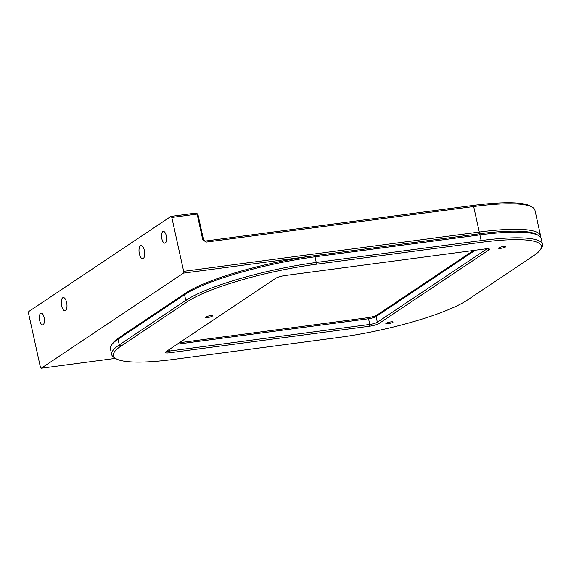 <?xml version="1.0" encoding="UTF-8"?>
<svg xmlns="http://www.w3.org/2000/svg" width="571" height="571" viewBox="0 0 571 571"><rect width="100%" height="100%" fill="white"/><g stroke="black" fill="none" stroke-linecap="round" stroke-linejoin="round"><path stroke-width="0.86" d="M210.328 315.677A3.69 0.671 167.6 0 0 205.339 317.397A3.69 0.671 167.6 0 0 207.551 317.533A3.69 0.671 167.6 0 0 212.548 315.813A3.69 0.671 167.6 0 0 210.328 315.677M503.572 246.486A3.69 0.671 167.6 0 0 498.576 248.207A3.69 0.671 167.6 0 0 500.796 248.342A3.69 0.671 167.6 0 0 505.792 246.622A3.69 0.671 167.6 0 0 503.572 246.486M390.842 321.894A3.69 0.671 167.6 0 0 385.846 323.614A3.69 0.671 167.6 0 0 388.066 323.75A3.69 0.671 167.6 0 0 393.062 322.03A3.69 0.671 167.6 0 0 390.842 321.894M179.387 342.728L367.674 317.704A7.38 1.342 167.6 0 0 377.117 314.956L473.502 250.483M111.424 345.155L112.537 343.478A100.582 18.293 -12.4 0 1 119.061 337.618L185.568 293.13A100.582 18.293 -12.4 0 1 314.143 255.765L479.033 233.846A100.582 18.293 -12.4 0 1 537.025 234.617L538.746 235.68A102.059 18.558 167.6 0 0 479.904 234.895L315.014 256.814A102.059 18.558 167.6 0 0 184.547 294.722L118.04 339.21A102.059 18.558 167.6 0 0 111.424 345.155A102.059 18.558 167.6 0 0 110.439 348.888L111.688 354.562A102.059 18.558 -12.4 0 1 119.289 344.884L185.796 300.396A102.059 18.558 -12.4 0 1 316.255 262.482L481.153 240.569A102.059 18.558 -12.4 0 1 542.45 244.324A102.059 18.558 -12.4 0 1 541.465 248.057L540.352 249.734A100.582 18.293 167.6 0 0 480.91 242.354L316.013 264.273A100.582 18.293 167.6 0 0 187.438 301.638L120.931 346.126A100.582 18.293 167.6 0 0 115.863 358.595A100.582 18.293 167.6 0 0 173.855 359.366L338.746 337.447A100.582 18.293 167.6 0 0 467.321 300.082L533.828 255.594A100.582 18.293 167.6 0 0 540.352 249.734M169.708 352.771A7.38 1.342 -12.4 0 1 165.347 352.228A7.38 1.342 -12.4 0 1 165.826 351.8L275.772 278.255A7.38 1.342 -12.4 0 1 285.214 275.507L485.05 248.949A7.38 1.342 -12.4 0 1 489.311 249.006A7.38 1.342 -12.4 0 1 488.94 249.92L378.987 323.471A7.38 1.342 -12.4 0 1 369.551 326.212L169.708 352.771L169.951 350.987L369.794 324.421A5.91 1.071 167.6 0 0 377.345 322.23L487.177 248.756M542.45 244.324L541.201 238.649A102.059 18.558 167.6 0 0 538.746 235.68M115.863 358.595L114.143 357.539A102.059 18.558 -12.4 0 1 111.688 354.562M475.208 250.255L376.096 316.555A5.91 1.071 -12.4 0 1 368.545 318.746L177.217 344.177M166.918 351.072A5.91 1.071 167.6 0 0 169.951 350.987L169.58 349.288M43.153 324.671A5.91 2.448 82.4 0 1 42.682 324.856A5.91 2.448 82.4 0 1 39.57 319.91A5.91 2.448 82.4 0 1 40.662 313.329A5.91 2.448 82.4 0 1 41.126 313.144A5.91 2.448 82.4 0 1 44.245 318.09A5.91 2.448 82.4 0 1 43.153 324.671M165.326 242.953A5.91 2.448 82.4 0 1 164.855 243.132A5.91 2.448 82.4 0 1 161.743 238.186A5.91 2.448 82.4 0 1 162.828 231.605A5.91 2.448 82.4 0 1 163.299 231.426A5.91 2.448 82.4 0 1 166.411 236.373A5.91 2.448 82.4 0 1 165.326 242.953M65.522 310.524A6.645 2.755 82.4 0 1 64.994 310.731A6.645 2.755 82.4 0 1 61.49 305.164A6.645 2.755 82.4 0 1 62.717 297.762A6.645 2.755 82.4 0 1 63.245 297.555A6.645 2.755 82.4 0 1 66.75 303.122A6.645 2.755 82.4 0 1 65.522 310.524M143.264 258.52A6.645 2.755 82.4 0 1 142.736 258.727A6.645 2.755 82.4 0 1 139.238 253.16A6.645 2.755 82.4 0 1 140.459 245.758A6.645 2.755 82.4 0 1 140.987 245.551A6.645 2.755 82.4 0 1 144.492 251.119A6.645 2.755 82.4 0 1 143.264 258.52M537.811 235.166A100.582 18.293 167.6 0 0 479.033 233.846L183.427 273.138L41.269 368.231L40.398 367.182L28.55 313.293L28.793 311.502L170.95 216.409L196.267 213.047L197.909 214.289L203.526 239.813L202.748 239.62L197.131 214.096L171.821 217.458L183.669 271.346L479.283 232.054A102.059 18.558 -12.4 0 1 540.58 235.816A102.059 18.558 -12.4 0 1 540.587 237.3M540.58 235.816L534.97 210.285A102.059 18.558 167.6 0 0 532.507 207.316A102.059 18.558 167.6 0 0 473.666 206.531L206.038 242.104L202.748 239.62M41.269 368.231L115.492 358.367M183.427 273.138L183.669 271.346M171.821 217.458L170.95 216.409M203.526 239.813L205.167 241.055L472.802 205.481A100.582 18.293 -12.4 0 1 530.794 206.252L532.507 207.316M196.267 213.047L197.909 214.289M205.167 241.055L206.038 242.104M480.91 242.354L481.153 240.569L479.904 234.895L479.033 233.846L479.283 232.054L473.666 206.531L472.802 205.481M316.013 264.273L316.255 262.482L315.014 256.814L314.143 255.765M187.438 301.638L185.796 300.396L184.547 294.722L185.568 293.13M120.931 346.126L119.289 344.884L118.04 339.21L119.061 337.618M369.551 326.212L369.794 324.421L368.545 318.746L367.674 317.704M377.117 314.956L376.096 316.555L377.345 322.23L378.987 323.471M487.391 248.749L488.94 249.92"/></g></svg>
